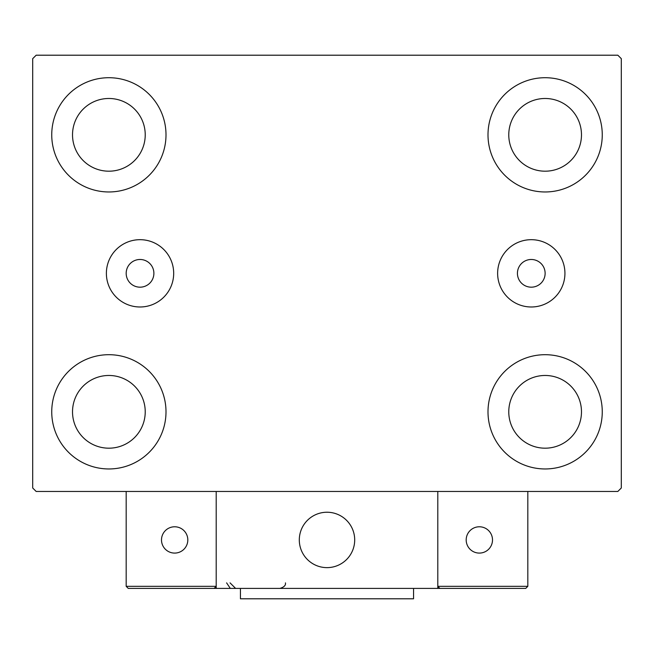 <?xml version="1.0" encoding="UTF-8"?>
<svg xmlns="http://www.w3.org/2000/svg" width="654" height="654" viewBox="0 0 654 654"><rect width="100%" height="100%" fill="white"/><g stroke="black" fill="none" stroke-linecap="round" stroke-linejoin="round"><path stroke-width="0.98" d="M153.886 273.331A13.848 13.848 0 0 0 140.03 259.483A13.848 13.848 0 0 0 126.181 273.331A13.848 13.848 0 0 0 140.03 287.18A13.848 13.848 0 0 0 153.886 273.331M545.125 273.331A13.848 13.848 0 0 0 531.277 259.483A13.848 13.848 0 0 0 517.428 273.331A13.848 13.848 0 0 0 531.277 287.18A13.848 13.848 0 0 0 545.125 273.331M564.933 273.331A33.656 33.656 0 0 0 531.277 239.683A33.656 33.656 0 0 0 497.629 273.331A33.656 33.656 0 0 0 531.277 306.988A33.656 33.656 0 0 0 564.933 273.331M173.686 273.331A33.656 33.656 0 0 0 140.03 239.683A33.656 33.656 0 0 0 106.381 273.331A33.656 33.656 0 0 0 140.03 306.988A33.656 33.656 0 0 0 173.686 273.331M51.74 411.824A57.127 57.127 0 0 1 108.875 354.697A57.127 57.127 0 0 1 166.002 411.824A57.127 57.127 0 0 1 108.875 468.959A57.127 57.127 0 0 1 51.74 411.824M487.998 134.838A57.127 57.127 0 0 1 545.125 77.712A57.127 57.127 0 0 1 602.26 134.838A57.127 57.127 0 0 1 545.125 191.965A57.127 57.127 0 0 1 487.998 134.838M487.998 411.824A57.127 57.127 0 0 1 545.125 354.697A57.127 57.127 0 0 1 602.26 411.824A57.127 57.127 0 0 1 545.125 468.959A57.127 57.127 0 0 1 487.998 411.824M51.74 134.838A57.127 57.127 0 0 1 108.875 77.712A57.127 57.127 0 0 1 166.002 134.838A57.127 57.127 0 0 1 108.875 191.965A57.127 57.127 0 0 1 51.74 134.838M72.52 134.838A36.354 36.354 0 0 1 108.875 98.484A36.354 36.354 0 0 1 145.229 134.838A36.354 36.354 0 0 1 108.875 171.193A36.354 36.354 0 0 1 72.52 134.838M508.771 411.824A36.354 36.354 0 0 1 545.125 375.47A36.354 36.354 0 0 1 581.48 411.824A36.354 36.354 0 0 1 545.125 448.186A36.354 36.354 0 0 1 508.771 411.824M508.771 134.838A36.354 36.354 0 0 1 545.125 98.484A36.354 36.354 0 0 1 581.48 134.838A36.354 36.354 0 0 1 545.125 171.193A36.354 36.354 0 0 1 508.771 134.838M72.52 411.824A36.354 36.354 0 0 1 108.875 375.47A36.354 36.354 0 0 1 145.229 411.824A36.354 36.354 0 0 1 108.875 448.186A36.354 36.354 0 0 1 72.52 411.824M617.834 55.206L36.166 55.206L32.7 58.664L32.7 487.998L36.166 491.465L617.834 491.465L621.3 487.998L621.3 58.664L617.834 55.206M299.303 539.934A27.697 27.697 0 0 1 327 512.237A27.697 27.697 0 0 1 354.697 539.934A27.697 27.697 0 0 1 327 567.631A27.697 27.697 0 0 1 299.303 539.934M437.796 588.404L216.204 588.404L216.204 491.465L437.796 491.465L437.796 588.404L439.872 588.404L437.796 586.327L437.796 491.465L527.819 491.465L527.819 586.327L525.742 588.404L439.872 588.404L437.796 586.327L527.819 586.327L525.742 588.404L467.569 588.404M331.701 567.231A27.697 27.697 0 0 0 354.296 535.234A27.697 27.697 0 0 0 322.299 512.638A27.697 27.697 0 0 0 299.704 544.635A27.697 27.697 0 0 0 331.701 567.231M216.204 588.404L128.258 588.404L126.181 586.327L126.181 491.465M216.204 586.327L214.128 588.404L216.204 586.327L126.181 586.327L128.258 588.404L185.041 588.404M466.188 539.934A13.154 13.154 0 0 0 479.341 553.088A13.154 13.154 0 0 0 492.503 539.934A13.154 13.154 0 0 0 479.341 526.781A13.154 13.154 0 0 0 466.188 539.934M174.659 553.088A13.154 13.154 0 0 0 187.812 539.934A13.154 13.154 0 0 0 174.659 526.781A13.154 13.154 0 0 0 161.497 539.934A13.154 13.154 0 0 0 174.659 553.088M413.557 588.404L413.557 598.794L240.443 598.794L240.443 588.404M226.595 582.869L230.053 588.003M230.053 582.869L235.595 588.404M285.455 582.869L285.455 582.869C285.888 585.338 284.04 587.186 279.912 588.404"/></g></svg>
